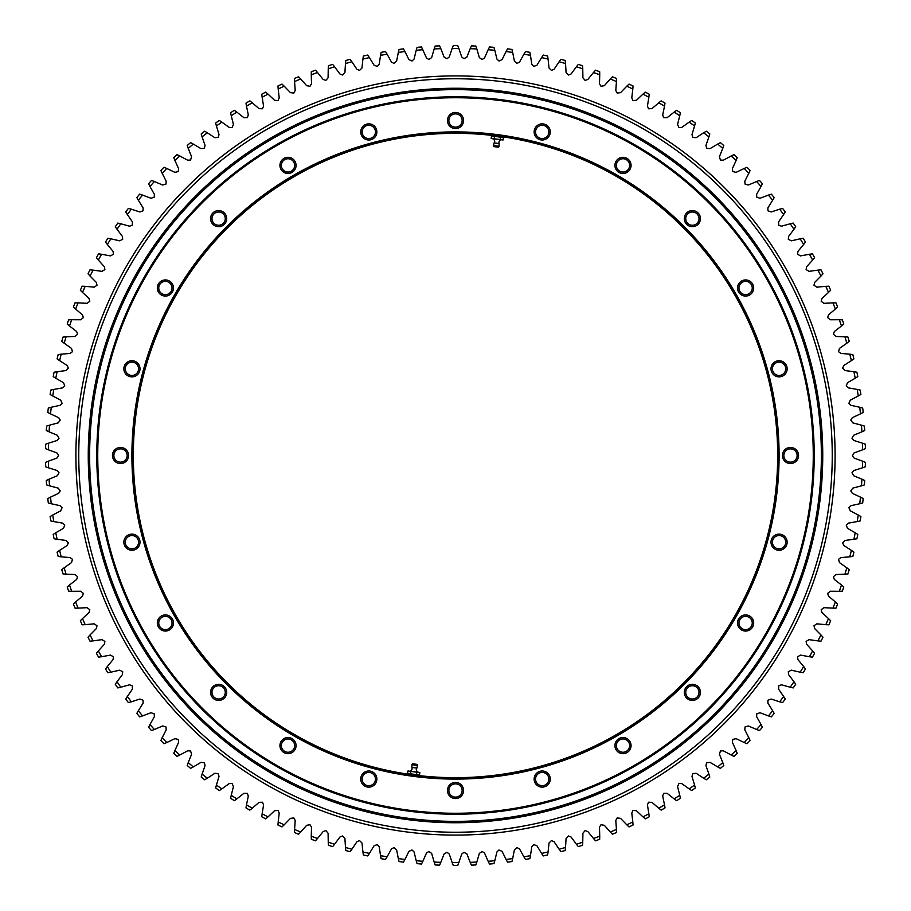 <?xml version="1.0" encoding="UTF-8"?>
<svg xmlns="http://www.w3.org/2000/svg" width="911" height="911" viewBox="0 0 911 911"><rect width="100%" height="100%" fill="white"/><g stroke="black" fill="none" stroke-linecap="round" stroke-linejoin="round"><path stroke-width="1.37" d="M448.861 120.514A6.639 6.639 0 0 0 455.5 127.153A6.639 6.639 0 0 0 462.139 120.514A6.639 6.639 0 0 0 455.5 113.875A6.639 6.639 0 0 0 448.861 120.514M535.554 131.924A6.639 6.639 0 0 0 542.204 138.574A6.639 6.639 0 0 0 548.843 131.924A6.639 6.639 0 0 0 542.204 125.285A6.639 6.639 0 0 0 535.554 131.924M616.348 165.392A6.639 6.639 0 0 0 622.999 172.031A6.639 6.639 0 0 0 629.638 165.392A6.639 6.639 0 0 0 622.999 158.753A6.639 6.639 0 0 0 616.348 165.392M685.732 218.629A6.639 6.639 0 0 0 692.371 225.268A6.639 6.639 0 0 0 699.01 218.629A6.639 6.639 0 0 0 692.371 211.99A6.639 6.639 0 0 0 685.732 218.629M738.969 288.001A6.639 6.639 0 0 0 745.608 294.652A6.639 6.639 0 0 0 752.247 288.001A6.639 6.639 0 0 0 745.608 281.362A6.639 6.639 0 0 0 738.969 288.001M772.426 368.796A6.639 6.639 0 0 0 779.076 375.446A6.639 6.639 0 0 0 785.715 368.796A6.639 6.639 0 0 0 779.076 362.157A6.639 6.639 0 0 0 772.426 368.796M783.847 455.5A6.639 6.639 0 0 0 790.486 462.139A6.639 6.639 0 0 0 797.125 455.5A6.639 6.639 0 0 0 790.486 448.861A6.639 6.639 0 0 0 783.847 455.5M772.426 542.204A6.639 6.639 0 0 0 779.076 548.843A6.639 6.639 0 0 0 785.715 542.204A6.639 6.639 0 0 0 779.076 535.554A6.639 6.639 0 0 0 772.426 542.204M738.969 622.999A6.639 6.639 0 0 0 745.608 629.638A6.639 6.639 0 0 0 752.247 622.999A6.639 6.639 0 0 0 745.608 616.348A6.639 6.639 0 0 0 738.969 622.999M685.732 692.371A6.639 6.639 0 0 0 692.371 699.01A6.639 6.639 0 0 0 699.01 692.371A6.639 6.639 0 0 0 692.371 685.732A6.639 6.639 0 0 0 685.732 692.371M616.348 745.608A6.639 6.639 0 0 0 622.999 752.247A6.639 6.639 0 0 0 629.638 745.608A6.639 6.639 0 0 0 622.999 738.969A6.639 6.639 0 0 0 616.348 745.608M535.554 779.076A6.639 6.639 0 0 0 542.204 785.715A6.639 6.639 0 0 0 548.843 779.076A6.639 6.639 0 0 0 542.204 772.426A6.639 6.639 0 0 0 535.554 779.076M448.861 790.486A6.639 6.639 0 0 0 455.5 797.125A6.639 6.639 0 0 0 462.139 790.486A6.639 6.639 0 0 0 455.5 783.847A6.639 6.639 0 0 0 448.861 790.486M362.157 779.076A6.639 6.639 0 0 0 368.796 785.715A6.639 6.639 0 0 0 375.446 779.076A6.639 6.639 0 0 0 368.796 772.426A6.639 6.639 0 0 0 362.157 779.076M281.362 745.608A6.639 6.639 0 0 0 288.001 752.247A6.639 6.639 0 0 0 294.652 745.608A6.639 6.639 0 0 0 288.001 738.969A6.639 6.639 0 0 0 281.362 745.608M211.99 692.371A6.639 6.639 0 0 0 218.629 699.01A6.639 6.639 0 0 0 225.268 692.371A6.639 6.639 0 0 0 218.629 685.732A6.639 6.639 0 0 0 211.99 692.371M158.753 622.999A6.639 6.639 0 0 0 165.392 629.638A6.639 6.639 0 0 0 172.031 622.999A6.639 6.639 0 0 0 165.392 616.348A6.639 6.639 0 0 0 158.753 622.999M125.285 542.204A6.639 6.639 0 0 0 131.924 548.843A6.639 6.639 0 0 0 138.574 542.204A6.639 6.639 0 0 0 131.924 535.554A6.639 6.639 0 0 0 125.285 542.204M113.875 455.5A6.639 6.639 0 0 0 120.514 462.139A6.639 6.639 0 0 0 127.153 455.5A6.639 6.639 0 0 0 120.514 448.861A6.639 6.639 0 0 0 113.875 455.5M125.285 368.796A6.639 6.639 0 0 0 131.924 375.446A6.639 6.639 0 0 0 138.574 368.796A6.639 6.639 0 0 0 131.924 362.157A6.639 6.639 0 0 0 125.285 368.796M158.753 288.001A6.639 6.639 0 0 0 165.392 294.652A6.639 6.639 0 0 0 172.031 288.001A6.639 6.639 0 0 0 165.392 281.362A6.639 6.639 0 0 0 158.753 288.001M211.99 218.629A6.639 6.639 0 0 0 218.629 225.268A6.639 6.639 0 0 0 225.268 218.629A6.639 6.639 0 0 0 218.629 211.99A6.639 6.639 0 0 0 211.99 218.629M281.362 165.392A6.639 6.639 0 0 0 288.001 172.031A6.639 6.639 0 0 0 294.652 165.392A6.639 6.639 0 0 0 288.001 158.753A6.639 6.639 0 0 0 281.362 165.392M362.157 131.924A6.639 6.639 0 0 0 368.796 138.574A6.639 6.639 0 0 0 375.446 131.924A6.639 6.639 0 0 0 368.796 125.285A6.639 6.639 0 0 0 362.157 131.924M550.267 131.924A8.062 8.062 0 0 1 542.204 139.998A8.062 8.062 0 0 1 534.131 131.924A8.062 8.062 0 0 1 542.204 123.862A8.062 8.062 0 0 1 550.267 131.924M631.061 165.392A8.062 8.062 0 0 1 622.999 173.454A8.062 8.062 0 0 1 614.925 165.392A8.062 8.062 0 0 1 622.999 157.33A8.062 8.062 0 0 1 631.061 165.392M700.434 218.629A8.062 8.062 0 0 1 692.371 226.691A8.062 8.062 0 0 1 684.309 218.629A8.062 8.062 0 0 1 692.371 210.566A8.062 8.062 0 0 1 700.434 218.629M753.67 288.001A8.062 8.062 0 0 1 745.608 296.075A8.062 8.062 0 0 1 737.546 288.001A8.062 8.062 0 0 1 745.608 279.939A8.062 8.062 0 0 1 753.67 288.001M787.138 368.796A8.062 8.062 0 0 1 779.076 376.869A8.062 8.062 0 0 1 771.002 368.796A8.062 8.062 0 0 1 779.076 360.733A8.062 8.062 0 0 1 787.138 368.796M787.138 542.204A8.062 8.062 0 0 1 779.076 550.267A8.062 8.062 0 0 1 771.002 542.204A8.062 8.062 0 0 1 779.076 534.131A8.062 8.062 0 0 1 787.138 542.204M753.67 622.999A8.062 8.062 0 0 1 745.608 631.061A8.062 8.062 0 0 1 737.546 622.999A8.062 8.062 0 0 1 745.608 614.925A8.062 8.062 0 0 1 753.67 622.999M700.434 692.371A8.062 8.062 0 0 1 692.371 700.434A8.062 8.062 0 0 1 684.309 692.371A8.062 8.062 0 0 1 692.371 684.309A8.062 8.062 0 0 1 700.434 692.371M631.061 745.608A8.062 8.062 0 0 1 622.999 753.67A8.062 8.062 0 0 1 614.925 745.608A8.062 8.062 0 0 1 622.999 737.546A8.062 8.062 0 0 1 631.061 745.608M550.267 779.076A8.062 8.062 0 0 1 542.204 787.138A8.062 8.062 0 0 1 534.131 779.076A8.062 8.062 0 0 1 542.204 771.002A8.062 8.062 0 0 1 550.267 779.076M463.562 790.486A8.062 8.062 0 0 1 455.5 798.548A8.062 8.062 0 0 1 447.438 790.486A8.062 8.062 0 0 1 455.5 782.424A8.062 8.062 0 0 1 463.562 790.486M376.869 779.076A8.062 8.062 0 0 1 368.796 787.138A8.062 8.062 0 0 1 360.733 779.076A8.062 8.062 0 0 1 368.796 771.002A8.062 8.062 0 0 1 376.869 779.076M296.075 745.608A8.062 8.062 0 0 1 288.001 753.67A8.062 8.062 0 0 1 279.939 745.608A8.062 8.062 0 0 1 288.001 737.546A8.062 8.062 0 0 1 296.075 745.608M226.691 692.371A8.062 8.062 0 0 1 218.629 700.434A8.062 8.062 0 0 1 210.566 692.371A8.062 8.062 0 0 1 218.629 684.309A8.062 8.062 0 0 1 226.691 692.371M173.454 622.999A8.062 8.062 0 0 1 165.392 631.061A8.062 8.062 0 0 1 157.33 622.999A8.062 8.062 0 0 1 165.392 614.925A8.062 8.062 0 0 1 173.454 622.999M139.998 542.204A8.062 8.062 0 0 1 131.924 550.267A8.062 8.062 0 0 1 123.862 542.204A8.062 8.062 0 0 1 131.924 534.131A8.062 8.062 0 0 1 139.998 542.204M128.576 455.5A8.062 8.062 0 0 1 120.514 463.562A8.062 8.062 0 0 1 112.452 455.5A8.062 8.062 0 0 1 120.514 447.438A8.062 8.062 0 0 1 128.576 455.5M139.998 368.796A8.062 8.062 0 0 1 131.924 376.869A8.062 8.062 0 0 1 123.862 368.796A8.062 8.062 0 0 1 131.924 360.733A8.062 8.062 0 0 1 139.998 368.796M173.454 288.001A8.062 8.062 0 0 1 165.392 296.075A8.062 8.062 0 0 1 157.33 288.001A8.062 8.062 0 0 1 165.392 279.939A8.062 8.062 0 0 1 173.454 288.001M226.691 218.629A8.062 8.062 0 0 1 218.629 226.691A8.062 8.062 0 0 1 210.566 218.629A8.062 8.062 0 0 1 218.629 210.566A8.062 8.062 0 0 1 226.691 218.629M296.075 165.392A8.062 8.062 0 0 1 288.001 173.454A8.062 8.062 0 0 1 279.939 165.392A8.062 8.062 0 0 1 288.001 157.33A8.062 8.062 0 0 1 296.075 165.392M376.869 131.924A8.062 8.062 0 0 1 368.796 139.998A8.062 8.062 0 0 1 360.733 131.924A8.062 8.062 0 0 1 368.796 123.862A8.062 8.062 0 0 1 376.869 131.924M798.548 455.5A8.062 8.062 0 0 1 790.486 463.562A8.062 8.062 0 0 1 782.424 455.5A8.062 8.062 0 0 1 790.486 447.438A8.062 8.062 0 0 1 798.548 455.5M463.562 120.514A8.062 8.062 0 0 1 455.5 128.576A8.062 8.062 0 0 1 447.438 120.514A8.062 8.062 0 0 1 455.5 112.452A8.062 8.062 0 0 1 463.562 120.514M779.099 455.5A323.599 323.599 0 0 1 455.5 779.099A323.599 323.599 0 0 1 131.901 455.5A323.599 323.599 0 0 1 455.5 131.901A323.599 323.599 0 0 1 779.099 455.5M132.847 455.5A322.653 322.653 0 0 0 455.5 778.153A322.653 322.653 0 0 0 778.153 455.5A322.653 322.653 0 0 0 455.5 132.847A322.653 322.653 0 0 0 132.847 455.5M813.261 455.5A357.761 357.761 0 0 0 455.5 97.739A357.761 357.761 0 0 0 97.739 455.5A357.761 357.761 0 0 0 455.5 813.261A357.761 357.761 0 0 0 813.261 455.5M96.794 455.5A358.706 358.706 0 0 1 455.5 96.794A358.706 358.706 0 0 1 814.206 455.5A358.706 358.706 0 0 1 455.5 814.206A358.706 358.706 0 0 1 96.794 455.5M133.325 455.5A322.175 322.175 0 0 0 455.5 777.675A322.175 322.175 0 0 0 777.675 455.5A322.175 322.175 0 0 0 455.5 133.325A322.175 322.175 0 0 0 133.325 455.5M832.244 455.5A376.744 376.744 0 0 0 455.5 78.756A376.744 376.744 0 0 0 78.756 455.5A376.744 376.744 0 0 0 455.5 832.244A376.744 376.744 0 0 0 832.244 455.5M835.091 455.5A379.591 379.591 0 0 0 455.5 75.909A379.591 379.591 0 0 0 75.909 455.5A379.591 379.591 0 0 0 455.5 835.091A379.591 379.591 0 0 0 835.091 455.5M416.202 50.287L417.056 47.349A409.961 409.961 0 0 1 421.486 46.962L422.841 49.706A407.115 407.115 0 0 0 416.202 50.287L414.084 59.033L412.011 61.026L408.914 59.602L404.917 51.54A407.115 407.115 0 0 0 398.323 52.428L396.581 61.253L393.973 63.44L391.445 62.05L387.107 54.182A407.115 407.115 0 0 0 380.547 55.355L379.204 64.248L377.313 66.412L374.102 65.273L369.422 57.598A407.115 407.115 0 0 0 362.92 59.056L361.974 68.006L359.56 70.409L356.918 69.259L351.897 61.789A407.115 407.115 0 0 0 345.474 63.542L344.916 72.516L342.616 75.032L339.94 73.996L334.588 66.765A407.115 407.115 0 0 0 328.245 68.792L328.085 77.788L325.899 80.396L323.177 79.473L317.506 72.493A407.115 407.115 0 0 0 311.266 74.804L311.505 83.789L310.025 86.26L306.665 85.702L300.698 78.972A407.115 407.115 0 0 0 294.56 81.557L295.21 90.519L293.843 93.059L290.461 92.649L284.198 86.181A407.115 407.115 0 0 0 278.185 89.039L279.221 97.967L277.969 100.563L274.564 100.301L268.028 94.118A407.115 407.115 0 0 0 262.14 97.238L263.575 106.12L262.436 108.762L259.031 108.648L252.233 102.772A407.115 407.115 0 0 0 246.482 106.143L248.304 114.945L247.291 117.644L243.886 117.678L236.826 112.11A407.115 407.115 0 0 0 231.235 115.731L233.444 124.443L232.02 127.54L229.151 127.369L221.851 122.12A407.115 407.115 0 0 0 216.431 125.98L219.016 134.589L218.241 137.367L214.859 137.709L207.332 132.778A407.115 407.115 0 0 0 202.083 136.878L205.055 145.373L204.406 148.174L201.035 148.664L193.303 144.075A407.115 407.115 0 0 0 188.235 148.402L191.583 156.749L190.581 160.006L187.712 160.222L179.786 155.975A407.115 407.115 0 0 0 174.923 160.518L178.624 168.717L178.226 171.564L174.912 172.35L166.804 168.467A407.115 407.115 0 0 0 162.147 173.227L166.212 181.243L165.939 184.102L162.659 185.035L154.392 181.517A407.115 407.115 0 0 0 149.951 186.47L154.369 194.305L154.21 197.186L150.987 198.256L142.56 195.102A407.115 407.115 0 0 0 138.347 200.249L143.107 207.879L143.084 210.76L139.907 211.978L131.355 209.2A407.115 407.115 0 0 0 127.369 214.529L132.459 221.942L132.197 225.336L129.442 226.179L120.776 223.776A407.115 407.115 0 0 0 117.029 229.287L122.45 236.461L122.678 239.331L119.614 240.823L110.846 238.807A407.115 407.115 0 0 0 107.35 244.478L113.078 251.413L113.442 254.26L110.447 255.889L101.599 254.271A407.115 407.115 0 0 0 98.354 260.079L104.389 266.752L104.879 269.588L101.964 271.353L93.047 270.111A407.115 407.115 0 0 0 90.064 276.067L96.384 282.467L96.999 285.28L94.163 287.17L85.201 286.327A407.115 407.115 0 0 0 82.491 292.408L89.084 298.523L89.813 301.302L87.069 303.317L78.084 302.873A407.115 407.115 0 0 0 75.636 309.068L82.502 314.887L83.356 317.632L80.692 319.761L71.696 319.715A407.115 407.115 0 0 0 69.532 326.013L76.638 331.524L77.617 334.235L75.055 336.478L66.07 336.831A407.115 407.115 0 0 0 64.18 343.219L71.525 348.401L72.459 351.68L70.17 353.422L61.208 354.174A407.115 407.115 0 0 0 59.602 360.631L67.163 365.493L68.382 368.101L66.025 370.561L57.108 371.711A407.115 407.115 0 0 0 55.787 378.236L63.565 382.757L64.783 385.934L62.654 387.87L53.795 389.418A407.115 407.115 0 0 0 52.758 396L60.73 400.168L62.085 403.288L60.046 405.315L51.255 407.251A407.115 407.115 0 0 0 50.526 413.867L58.668 417.682L60.217 420.108L58.213 422.863L49.524 425.175A407.115 407.115 0 0 0 49.08 431.825L57.393 435.276L59.01 438.259L57.154 440.469L48.579 443.167A407.115 407.115 0 0 0 48.431 449.829L56.881 452.904L58.634 455.181L56.881 458.096L48.431 461.171A407.115 407.115 0 0 0 48.579 467.833L57.154 470.531L59.01 472.741L57.393 475.724L49.08 479.175A407.115 407.115 0 0 0 49.524 485.825L58.213 488.137L60.217 490.892L58.668 493.318L50.526 497.133A407.115 407.115 0 0 0 51.255 503.749L60.046 505.685L62.085 507.712L60.73 510.832L52.758 515A407.115 407.115 0 0 0 53.795 521.582L62.654 523.13L64.783 525.066L63.565 528.243L55.787 532.764A407.115 407.115 0 0 0 57.108 539.289L66.025 540.439L68.382 542.899L67.163 545.507L59.602 550.369A407.115 407.115 0 0 0 61.208 556.826L70.17 557.578L72.459 559.32L71.525 562.599L64.18 567.781A407.115 407.115 0 0 0 66.07 574.169L75.055 574.522L77.617 576.765L76.638 579.476L69.532 584.987A407.115 407.115 0 0 0 71.696 591.285L80.692 591.239L83.356 593.368L82.502 596.113L75.636 601.932A407.115 407.115 0 0 0 78.084 608.127L87.069 607.683L89.813 609.698L89.084 612.477L82.491 618.592A407.115 407.115 0 0 0 85.201 624.673L94.163 623.83L96.999 625.72L96.384 628.533L90.064 634.933A407.115 407.115 0 0 0 93.047 640.888L101.964 639.647L104.879 641.412L104.389 644.248L98.354 650.921A407.115 407.115 0 0 0 101.599 656.729L110.447 655.111L113.442 656.74L113.078 659.587L107.35 666.522A407.115 407.115 0 0 0 110.846 672.193L119.614 670.177L122.678 671.669L122.45 674.539L117.029 681.713A407.115 407.115 0 0 0 120.776 687.224L129.442 684.821L132.197 685.664L132.459 689.058L127.369 696.471A407.115 407.115 0 0 0 131.355 701.8L139.907 699.022L143.084 700.24L143.107 703.121L138.347 710.751A407.115 407.115 0 0 0 142.56 715.898L150.987 712.744L154.21 713.814L154.369 716.695L149.951 724.53A407.115 407.115 0 0 0 154.392 729.483L162.659 725.965L165.939 726.898L166.212 729.757L162.147 737.773A407.115 407.115 0 0 0 166.804 742.533L174.912 738.65L178.226 739.436L178.624 742.283L174.923 750.482A407.115 407.115 0 0 0 179.786 755.025L187.712 750.778L190.581 750.994L191.583 754.251L188.235 762.598A407.115 407.115 0 0 0 193.303 766.925L201.035 762.336L204.406 762.826L205.055 765.627L202.083 774.122A407.115 407.115 0 0 0 207.332 778.222L214.859 773.291L218.241 773.633L219.016 776.411L216.431 785.02A407.115 407.115 0 0 0 221.851 788.88L229.151 783.631L232.02 783.46L233.444 786.557L231.235 795.269A407.115 407.115 0 0 0 236.826 798.89L243.886 793.322L247.291 793.356L248.304 796.055L246.482 804.857A407.115 407.115 0 0 0 252.233 808.228L259.031 802.352L262.436 802.238L263.575 804.88L262.14 813.762A407.115 407.115 0 0 0 268.028 816.882L274.564 810.699L277.969 810.437L279.221 813.033L278.185 821.961A407.115 407.115 0 0 0 284.198 824.819L290.461 818.351L293.843 817.941L295.21 820.481L294.56 829.443A407.115 407.115 0 0 0 300.698 832.028L306.665 825.298L310.025 824.74L311.505 827.211L311.266 836.196A407.115 407.115 0 0 0 317.506 838.507L323.177 831.527L325.899 830.604L328.085 833.212L328.245 842.208A407.115 407.115 0 0 0 334.588 844.235L339.94 837.004L342.616 835.968L344.916 838.484L345.474 847.458A407.115 407.115 0 0 0 351.897 849.211L356.918 841.741L359.56 840.591L361.974 842.994L362.92 851.944A407.115 407.115 0 0 0 369.422 853.402L374.102 845.727L377.313 844.588L379.204 846.752L380.547 855.645A407.115 407.115 0 0 0 387.107 856.818L391.445 848.95L393.973 847.56L396.581 849.747L398.323 858.572A407.115 407.115 0 0 0 404.917 859.46L408.914 851.398L412.011 849.974L414.084 851.967L416.202 860.713A407.115 407.115 0 0 0 422.841 861.294L426.473 853.072L428.865 851.466L431.655 853.413L434.171 862.045A407.115 407.115 0 0 0 440.822 862.341L444.078 853.96L447.039 852.275L449.282 854.074L452.175 862.592A407.115 407.115 0 0 0 458.825 862.592L461.718 854.074L463.961 852.275L466.922 853.96L470.178 862.341A407.115 407.115 0 0 0 476.829 862.045L479.345 853.413L482.135 851.466L484.527 853.072L488.159 861.294A407.115 407.115 0 0 0 494.798 860.713L496.916 851.967L498.989 849.974L502.086 851.398L506.083 859.46A407.115 407.115 0 0 0 512.677 858.572L514.419 849.747L517.027 847.56L519.555 848.95L523.893 856.818A407.115 407.115 0 0 0 530.453 855.645L531.796 846.752L533.687 844.588L536.898 845.727L541.578 853.402A407.115 407.115 0 0 0 548.08 851.944L549.026 842.994L551.44 840.591L554.082 841.741L559.103 849.211A407.115 407.115 0 0 0 565.526 847.458L566.084 838.484L568.384 835.968L571.06 837.004L576.412 844.235A407.115 407.115 0 0 0 582.755 842.208L582.915 833.212L585.101 830.604L587.823 831.527L593.494 838.507A407.115 407.115 0 0 0 599.734 836.196L599.495 827.211L600.975 824.74L604.335 825.298L610.302 832.028A407.115 407.115 0 0 0 616.44 829.443L615.79 820.481L617.157 817.941L620.539 818.351L626.802 824.819A407.115 407.115 0 0 0 632.815 821.961L631.778 813.033L633.031 810.437L636.436 810.699L642.972 816.882A407.115 407.115 0 0 0 648.86 813.762L647.425 804.88L648.564 802.238L651.969 802.352L658.767 808.228A407.115 407.115 0 0 0 664.518 804.857L662.696 796.055L663.709 793.356L667.114 793.322L674.174 798.89A407.115 407.115 0 0 0 679.765 795.269L677.556 786.557L678.98 783.46L681.849 783.631L689.149 788.88A407.115 407.115 0 0 0 694.569 785.02L691.984 776.411L692.759 773.633L696.141 773.291L703.668 778.222A407.115 407.115 0 0 0 708.917 774.122L705.945 765.627L706.594 762.826L709.965 762.336L717.697 766.925A407.115 407.115 0 0 0 722.765 762.598L719.417 754.251L720.419 750.994L723.288 750.778L731.214 755.025A407.115 407.115 0 0 0 736.077 750.482L732.376 742.283L732.774 739.436L736.088 738.65L744.196 742.533A407.115 407.115 0 0 0 748.853 737.773L744.788 729.757L745.061 726.898L748.341 725.965L756.608 729.483A407.115 407.115 0 0 0 761.049 724.53L756.631 716.695L756.79 713.814L760.013 712.744L768.44 715.898A407.115 407.115 0 0 0 772.653 710.751L767.893 703.121L767.916 700.24L771.093 699.022L779.645 701.8A407.115 407.115 0 0 0 783.631 696.471L778.541 689.058L778.803 685.664L781.558 684.821L790.224 687.224A407.115 407.115 0 0 0 793.971 681.713L788.55 674.539L788.322 671.669L791.386 670.177L800.154 672.193A407.115 407.115 0 0 0 803.65 666.522L797.922 659.587L797.558 656.74L800.553 655.111L809.401 656.729A407.115 407.115 0 0 0 812.646 650.921L806.611 644.248L806.121 641.412L809.036 639.647L817.953 640.888A407.115 407.115 0 0 0 820.936 634.933L814.616 628.533L814.001 625.72L816.837 623.83L825.799 624.673A407.115 407.115 0 0 0 828.509 618.592L821.916 612.477L821.187 609.698L823.931 607.683L832.916 608.127A407.115 407.115 0 0 0 835.364 601.932L828.498 596.113L827.643 593.368L830.308 591.239L839.304 591.285A407.115 407.115 0 0 0 841.468 584.987L834.362 579.476L833.383 576.765L835.945 574.522L844.93 574.169A407.115 407.115 0 0 0 846.82 567.781L839.475 562.599L838.541 559.32L840.83 557.578L849.792 556.826A407.115 407.115 0 0 0 851.398 550.369L843.837 545.507L842.618 542.899L844.975 540.439L853.892 539.289A407.115 407.115 0 0 0 855.213 532.764L847.435 528.243L846.217 525.066L848.346 523.13L857.205 521.582A407.115 407.115 0 0 0 858.242 515L850.27 510.832L848.915 507.712L850.954 505.685L859.745 503.749A407.115 407.115 0 0 0 860.474 497.133L852.332 493.318L850.783 490.892L852.787 488.137L861.476 485.825A407.115 407.115 0 0 0 861.92 479.175L853.607 475.724L851.99 472.741L853.846 470.531L862.421 467.833A407.115 407.115 0 0 0 862.569 461.171L854.119 458.096L852.366 455.819L854.119 452.904L862.569 449.829A407.115 407.115 0 0 0 862.421 443.167L853.846 440.469L851.99 438.259L853.607 435.276L861.92 431.825A407.115 407.115 0 0 0 861.476 425.175L852.787 422.863L850.783 420.108L852.332 417.682L860.474 413.867A407.115 407.115 0 0 0 859.745 407.251L850.954 405.315L848.915 403.288L850.27 400.168L858.242 396A407.115 407.115 0 0 0 857.205 389.418L848.346 387.87L846.217 385.934L847.435 382.757L855.213 378.236A407.115 407.115 0 0 0 853.892 371.711L844.975 370.561L842.618 368.101L843.837 365.493L851.398 360.631A407.115 407.115 0 0 0 849.792 354.174L840.83 353.422L838.541 351.68L839.475 348.401L846.82 343.219A407.115 407.115 0 0 0 844.93 336.831L835.945 336.478L833.383 334.235L834.362 331.524L841.468 326.013A407.115 407.115 0 0 0 839.304 319.715L830.308 319.761L827.643 317.632L828.498 314.887L835.364 309.068A407.115 407.115 0 0 0 832.916 302.873L823.931 303.317L821.187 301.302L821.916 298.523L828.509 292.408A407.115 407.115 0 0 0 825.799 286.327L816.837 287.17L814.001 285.28L814.616 282.467L820.936 276.067A407.115 407.115 0 0 0 817.953 270.111L809.036 271.353L806.121 269.588L806.611 266.752L812.646 260.079A407.115 407.115 0 0 0 809.401 254.271L800.553 255.889L797.558 254.26L797.922 251.413L803.65 244.478A407.115 407.115 0 0 0 800.154 238.807L791.386 240.823L788.322 239.331L788.55 236.461L793.971 229.287A407.115 407.115 0 0 0 790.224 223.776L781.558 226.179L778.803 225.336L778.541 221.942L783.631 214.529A407.115 407.115 0 0 0 779.645 209.2L771.093 211.978L767.916 210.76L767.893 207.879L772.653 200.249A407.115 407.115 0 0 0 768.44 195.102L760.013 198.256L756.79 197.186L756.631 194.305L761.049 186.47A407.115 407.115 0 0 0 756.608 181.517L748.341 185.035L745.061 184.102L744.788 181.243L748.853 173.227A407.115 407.115 0 0 0 744.196 168.467L736.088 172.35L732.774 171.564L732.376 168.717L736.077 160.518A407.115 407.115 0 0 0 731.214 155.975L723.288 160.222L720.419 160.006L719.417 156.749L722.765 148.402A407.115 407.115 0 0 0 717.697 144.075L709.965 148.664L706.594 148.174L705.945 145.373L708.917 136.878A407.115 407.115 0 0 0 703.668 132.778L696.141 137.709L692.759 137.367L691.984 134.589L694.569 125.98A407.115 407.115 0 0 0 689.149 122.12L681.849 127.369L678.98 127.54L677.556 124.443L679.765 115.731A407.115 407.115 0 0 0 674.174 112.11L667.114 117.678L663.709 117.644L662.696 114.945L664.518 106.143A407.115 407.115 0 0 0 658.767 102.772L651.969 108.648L648.564 108.762L647.425 106.12L648.86 97.238A407.115 407.115 0 0 0 642.972 94.118L636.436 100.301L633.031 100.563L631.778 97.967L632.815 89.039A407.115 407.115 0 0 0 626.802 86.181L620.539 92.649L617.157 93.059L615.79 90.519L616.44 81.557A407.115 407.115 0 0 0 610.302 78.972L604.335 85.702L600.975 86.26L599.495 83.789L599.734 74.804A407.115 407.115 0 0 0 593.494 72.493L587.823 79.473L585.101 80.396L582.915 77.788L582.755 68.792A407.115 407.115 0 0 0 576.412 66.765L571.06 73.996L568.384 75.032L566.084 72.516L565.526 63.542A407.115 407.115 0 0 0 559.103 61.789L554.082 69.259L551.44 70.409L549.026 68.006L548.08 59.056A407.115 407.115 0 0 0 541.578 57.598L536.898 65.273L533.687 66.412L531.796 64.248L530.453 55.355A407.115 407.115 0 0 0 523.893 54.182L519.555 62.05L517.027 63.44L514.419 61.253L512.677 52.428A407.115 407.115 0 0 0 506.083 51.54L502.086 59.602L498.989 61.026L496.916 59.033L494.798 50.287A407.115 407.115 0 0 0 488.159 49.706L484.527 57.928L482.135 59.534L479.345 57.587L476.829 48.955A407.115 407.115 0 0 0 470.178 48.659L466.922 57.04L463.961 58.725L461.718 56.926L458.825 48.408A407.115 407.115 0 0 0 452.175 48.408L449.282 56.926L447.039 58.725L444.078 57.04L440.822 48.659A407.115 407.115 0 0 0 434.171 48.955L431.655 57.587L428.865 59.534L426.473 57.928L421.486 46.962M434.171 48.955L435.139 46.051A409.961 409.961 0 0 1 439.592 45.857L440.822 48.659M398.323 52.428L399.041 49.456A409.961 409.961 0 0 1 403.448 48.864L403.744 49.399M404.917 51.54L403.448 48.864M380.547 55.355L381.128 52.348A409.961 409.961 0 0 1 385.512 51.563L387.107 54.182M363.273 56.641L363.375 56.038A409.961 409.961 0 0 1 367.714 55.059L369.422 57.598M363.375 56.038L362.92 59.056M345.474 63.542L345.793 60.502A409.961 409.961 0 0 1 350.086 59.329L351.897 61.789M328.245 68.792L328.427 65.74A409.961 409.961 0 0 1 332.663 64.385L334.588 66.765M311.266 74.804L311.311 71.741A409.961 409.961 0 0 1 315.479 70.193L317.506 72.493M294.56 81.557L294.481 78.494A409.961 409.961 0 0 1 298.58 76.763L300.698 78.972M278.003 86.602L277.957 85.987A409.961 409.961 0 0 1 281.977 84.074L282.421 84.495M284.198 86.181L281.977 84.085M277.957 85.987L278.185 89.039M262.14 97.238L261.787 94.197A409.961 409.961 0 0 1 265.716 92.113L266.183 92.512M268.028 94.118L265.716 92.125M246.482 106.143L245.993 103.125A409.961 409.961 0 0 1 249.83 100.87L252.233 102.772M231.235 115.731L230.608 112.736A409.961 409.961 0 0 1 234.343 110.311L236.826 112.11M215.816 123.611L215.668 123.019A409.961 409.961 0 0 1 219.289 120.434L221.851 122.12M215.668 123.019L216.431 125.98M202.083 136.878L201.206 133.951A409.961 409.961 0 0 1 204.702 131.207L207.332 132.778M188.235 148.402L187.222 145.509A409.961 409.961 0 0 1 190.604 142.617L193.303 144.075M174.001 158.252L173.773 157.683A409.961 409.961 0 0 1 177.019 154.642L179.786 155.975M173.773 157.683L174.923 160.518M162.147 173.227L160.883 170.437A409.961 409.961 0 0 1 163.991 167.26L166.804 168.467L163.991 167.26M149.951 186.47L148.561 183.749A409.961 409.961 0 0 1 151.522 180.435L154.392 181.517L151.522 180.435M138.347 200.249L136.844 197.596A409.961 409.961 0 0 1 139.656 194.145L140.237 194.339M142.56 195.102L139.656 194.145M127.369 214.529L125.741 211.944A409.961 409.961 0 0 1 128.405 208.38L128.998 208.539M131.355 209.2L128.405 208.38M115.287 226.759L117.029 229.287L115.287 226.759A409.961 409.961 0 0 1 117.792 223.081L120.776 223.776M107.35 244.478L105.505 242.041A409.961 409.961 0 0 1 107.84 238.249L110.846 238.807M98.354 260.079L96.407 257.722A409.961 409.961 0 0 1 98.57 253.839L101.599 254.271M88.413 274.257L88.014 273.801A409.961 409.961 0 0 1 90.007 269.827L90.61 269.884M93.047 270.111L90.007 269.827M88.014 273.801L90.064 276.067M82.491 292.408L80.327 290.233A409.961 409.961 0 0 1 82.149 286.179L85.201 286.327M75.636 309.068L73.392 306.996A409.961 409.961 0 0 1 75.021 302.851L78.084 302.873L75.021 302.862M69.532 326.013L67.198 324.043A409.961 409.961 0 0 1 68.644 319.841L71.696 319.715M64.18 343.219L61.766 341.352A409.961 409.961 0 0 1 63.018 337.081L66.07 336.831M59.602 360.631L57.097 358.877A409.961 409.961 0 0 1 58.167 354.561L61.208 354.174L58.167 354.561M55.787 378.236L53.214 376.596A409.961 409.961 0 0 1 54.091 372.235L57.108 371.711M50.64 394.77L50.116 394.463A409.961 409.961 0 0 1 50.8 390.067L51.403 389.931M53.795 389.418L50.8 390.067M50.116 394.463L52.758 396M48.351 412.74L47.816 412.455A409.961 409.961 0 0 1 48.306 408.037L51.255 407.251M47.816 412.455L50.526 413.867M46.86 430.789L46.313 430.527A409.961 409.961 0 0 1 46.598 426.086L49.524 425.175M46.313 430.527L49.08 431.825M48.431 449.829L45.607 448.656A409.961 409.961 0 0 1 45.698 444.204L48.579 443.167M48.579 467.833L45.698 466.796A409.961 409.961 0 0 1 45.596 462.344L48.431 461.171M49.524 485.825L46.598 484.914A409.961 409.961 0 0 1 46.302 480.473L49.08 479.175M51.255 503.749L48.306 502.963A409.961 409.961 0 0 1 47.805 498.545L50.526 497.133L47.816 498.545M53.795 521.582L50.8 520.933A409.961 409.961 0 0 1 50.116 516.537L50.64 516.23M52.758 515L50.116 516.537M57.108 539.289L54.091 538.765A409.961 409.961 0 0 1 53.214 534.404L55.787 532.764L53.214 534.404M58.167 556.439L61.208 556.826L58.167 556.439A409.961 409.961 0 0 1 57.097 552.123L59.602 550.369M63.018 573.919L66.07 574.169L63.018 573.919A409.961 409.961 0 0 1 61.754 569.66L64.18 567.781M69.259 591.193L68.644 591.159A409.961 409.961 0 0 1 67.198 586.957L69.532 584.987M68.644 591.159L71.696 591.285M78.084 608.127L75.021 608.138A409.961 409.961 0 0 1 73.392 604.004L75.636 601.932L73.392 604.004M85.201 624.673L82.149 624.821A409.961 409.961 0 0 1 80.327 620.767L80.76 620.323M82.491 618.592L80.327 620.767M93.047 640.888L90.007 641.173A409.961 409.961 0 0 1 88.003 637.199L90.064 634.933M99.185 657.082L98.57 657.161A409.961 409.961 0 0 1 96.407 653.278L98.354 650.921M98.57 657.161L101.599 656.729M110.846 672.193L107.84 672.751A409.961 409.961 0 0 1 105.505 668.97L107.35 666.522M120.776 687.224L117.792 687.919A409.961 409.961 0 0 1 115.287 684.241L117.029 681.713M131.355 701.8L128.405 702.62A409.961 409.961 0 0 1 125.741 699.067L127.369 696.471M140.237 716.661L139.656 716.855A409.961 409.961 0 0 1 136.832 713.404L138.347 710.751M139.656 716.855L142.56 715.898M152.103 730.36L151.522 730.565A409.961 409.961 0 0 1 148.561 727.251L149.951 724.53M151.522 730.565L154.392 729.483M163.991 743.74L166.804 742.533L163.991 743.74A409.961 409.961 0 0 1 160.883 740.563L162.147 737.773L160.883 740.563M179.786 755.025L177.03 756.358A409.961 409.961 0 0 1 173.773 753.317L174.001 752.748M174.923 750.482L173.773 753.317M193.303 766.925L190.604 768.383A409.961 409.961 0 0 1 187.222 765.491L188.235 762.598L187.222 765.491M207.332 778.222L204.702 779.793A409.961 409.961 0 0 1 201.194 777.049L202.083 774.122M219.813 790.236L219.289 790.566A409.961 409.961 0 0 1 215.668 787.981L216.431 785.02M219.289 790.566L221.851 788.88M236.826 798.89L234.343 800.689A409.961 409.961 0 0 1 230.608 798.264L231.235 795.269M249.83 810.13L252.233 808.228L249.83 810.13A409.961 409.961 0 0 1 245.993 807.875L246.482 804.857M266.183 818.488L265.716 818.875A409.961 409.961 0 0 1 261.787 816.803L262.14 813.762M265.716 818.875L268.028 816.882M282.421 826.505L281.977 826.915A409.961 409.961 0 0 1 277.957 825.013L278.185 821.961M281.977 826.915L284.198 824.819M300.698 832.028L298.58 834.237A409.961 409.961 0 0 1 294.481 832.506L294.56 829.443L294.481 832.506M317.506 838.507L315.479 840.807A409.961 409.961 0 0 1 311.311 839.259L311.266 836.196M332.663 846.615L334.588 844.235L332.663 846.615A409.961 409.961 0 0 1 328.427 845.26L328.245 842.208M351.897 849.211L350.086 851.671A409.961 409.961 0 0 1 345.793 850.498L345.474 847.458M367.714 855.941L369.422 853.402L367.714 855.941A409.961 409.961 0 0 1 363.375 854.973L362.92 851.944M387.107 856.818L385.512 859.437A409.961 409.961 0 0 1 381.128 858.652L380.547 855.645M403.744 861.601L403.448 862.136A409.961 409.961 0 0 1 399.041 861.544L398.323 858.572M403.448 862.136L404.917 859.46M421.759 863.491L421.486 864.038A409.961 409.961 0 0 1 417.056 863.651L416.202 860.713M421.486 864.038L422.841 861.294M440.822 862.341L439.592 865.143A409.961 409.961 0 0 1 435.139 864.949L434.171 862.045M458.825 862.592L457.721 865.45A409.961 409.961 0 0 1 453.279 865.45L452.175 862.592L453.279 865.45M476.829 862.045L475.861 864.949A409.961 409.961 0 0 1 471.408 865.143L470.178 862.341M493.944 863.651L494.798 860.713L493.944 863.651A409.961 409.961 0 0 1 489.514 864.038L488.159 861.294M511.959 861.544L512.677 858.572L511.959 861.544A409.961 409.961 0 0 1 507.552 862.136L506.083 859.46M530.453 855.645L529.872 858.652A409.961 409.961 0 0 1 525.488 859.437L523.893 856.818L525.488 859.437M547.625 854.962L548.08 851.944L547.625 854.962A409.961 409.961 0 0 1 543.286 855.941L542.945 855.44M541.578 853.402L543.286 855.941M565.526 847.458L565.207 850.498A409.961 409.961 0 0 1 560.914 851.671L559.103 849.211M582.755 842.208L582.573 845.26A409.961 409.961 0 0 1 578.337 846.615L576.412 844.235L578.337 846.615M599.734 836.196L599.689 839.259A409.961 409.961 0 0 1 595.521 840.807L593.494 838.507M616.508 831.891L616.519 832.506A409.961 409.961 0 0 1 612.42 834.237L611.998 833.793M610.302 832.028L612.42 834.237M616.519 832.506L616.44 829.443M633.043 825.013L632.815 821.961L633.043 825.013A409.961 409.961 0 0 1 629.023 826.926L626.802 824.819M649.213 816.803L648.86 813.762L649.213 816.803A409.961 409.961 0 0 1 645.284 818.887L644.817 818.488M642.972 816.882L645.284 818.875M664.518 804.857L665.007 807.875A409.961 409.961 0 0 1 661.17 810.13L660.68 809.754M658.767 808.228L661.17 810.13M679.765 795.269L680.392 798.264A409.961 409.961 0 0 1 676.657 800.689L674.174 798.89M694.569 785.02L695.332 787.981A409.961 409.961 0 0 1 691.711 790.566L689.149 788.88M708.917 774.122L709.794 777.049A409.961 409.961 0 0 1 706.298 779.793L705.763 779.474M703.668 778.222L706.298 779.793M722.765 762.598L723.778 765.491A409.961 409.961 0 0 1 720.396 768.383L717.697 766.925L720.396 768.383M736.999 752.748L737.227 753.317A409.961 409.961 0 0 1 733.981 756.358L731.214 755.025L733.97 756.358M737.227 753.317L736.077 750.482M749.867 740.005L750.117 740.563A409.961 409.961 0 0 1 747.009 743.74L746.451 743.501M744.196 742.533L747.009 743.74M750.117 740.563L748.853 737.773M762.439 727.251L761.049 724.53L762.439 727.251A409.961 409.961 0 0 1 759.478 730.565L758.897 730.36M756.608 729.483L759.478 730.565M772.653 710.751L774.156 713.404A409.961 409.961 0 0 1 771.344 716.855L770.763 716.661M768.44 715.898L771.344 716.855M783.631 696.471L785.259 699.056A409.961 409.961 0 0 1 782.595 702.62L782.002 702.461M779.645 701.8L782.595 702.62M793.971 681.713L795.713 684.241A409.961 409.961 0 0 1 793.208 687.919L790.224 687.224M803.65 666.522L805.495 668.959A409.961 409.961 0 0 1 803.16 672.751L802.557 672.637M800.154 672.193L803.16 672.751M814.593 653.278L812.646 650.921L814.593 653.278A409.961 409.961 0 0 1 812.43 657.161L809.401 656.729M822.587 636.743L822.986 637.199A409.961 409.961 0 0 1 820.993 641.173L817.953 640.888L820.993 641.173M822.986 637.199L820.936 634.933M828.509 618.592L830.673 620.767A409.961 409.961 0 0 1 828.851 624.821L825.799 624.673M835.364 601.932L837.608 604.004A409.961 409.961 0 0 1 835.979 608.149L832.916 608.127M841.468 584.987L843.802 586.957A409.961 409.961 0 0 1 842.356 591.159L839.304 591.285M846.82 567.781L849.234 569.648A409.961 409.961 0 0 1 847.982 573.919L844.93 574.169M851.398 550.369L853.903 552.123A409.961 409.961 0 0 1 852.833 556.439L849.792 556.826M855.213 532.764L857.786 534.404A409.961 409.961 0 0 1 856.909 538.765L853.892 539.289M860.36 516.23L860.884 516.537A409.961 409.961 0 0 1 860.2 520.933L857.205 521.582L860.2 520.933M860.884 516.537L858.242 515M862.649 498.26L863.184 498.545A409.961 409.961 0 0 1 862.694 502.963L859.745 503.749L862.694 502.963M863.184 498.545L860.474 497.133M861.92 479.175L864.687 480.473A409.961 409.961 0 0 1 864.402 484.914L861.476 485.825M862.569 461.171L865.393 462.344A409.961 409.961 0 0 1 865.302 466.796L862.421 467.833M862.421 443.167L865.302 444.204A409.961 409.961 0 0 1 865.404 448.656L862.569 449.829M861.476 425.175L864.402 426.086A409.961 409.961 0 0 1 864.698 430.527L864.14 430.789M861.92 431.825L864.687 430.527M862.102 407.866L862.694 408.037A409.961 409.961 0 0 1 863.195 412.455L860.474 413.867M862.694 408.037L859.745 407.251M859.597 389.931L860.2 390.067A409.961 409.961 0 0 1 860.884 394.463L858.242 396M860.2 390.067L857.205 389.418M853.892 371.711L856.909 372.235A409.961 409.961 0 0 1 857.786 376.596L855.213 378.236M849.792 354.174L852.833 354.561A409.961 409.961 0 0 1 853.903 358.877L853.402 359.23M851.398 360.631L853.903 358.877M847.367 337.024L847.982 337.081A409.961 409.961 0 0 1 849.246 341.34L846.82 343.219M847.982 337.081L844.93 336.831M839.304 319.715L842.356 319.841A409.961 409.961 0 0 1 843.802 324.043L841.468 326.013M832.916 302.873L835.979 302.862A409.961 409.961 0 0 1 837.608 306.996L835.364 309.068M825.799 286.327L828.851 286.179A409.961 409.961 0 0 1 830.673 290.233L828.509 292.408M820.993 269.827L817.953 270.111L820.993 269.827A409.961 409.961 0 0 1 822.997 273.801L820.936 276.067M809.401 254.271L812.43 253.839A409.961 409.961 0 0 1 814.593 257.722L812.646 260.079M800.154 238.807L803.16 238.249A409.961 409.961 0 0 1 805.495 242.03L803.65 244.478M790.224 223.776L793.208 223.081A409.961 409.961 0 0 1 795.713 226.759L793.971 229.287L795.713 226.759M779.645 209.2L782.595 208.38A409.961 409.961 0 0 1 785.259 211.933L783.631 214.529M768.44 195.102L771.344 194.145A409.961 409.961 0 0 1 774.168 197.596L772.653 200.249M756.608 181.517L759.478 180.435A409.961 409.961 0 0 1 762.439 183.749L761.049 186.47M747.009 167.26L744.196 168.467L747.009 167.26A409.961 409.961 0 0 1 750.117 170.437L749.867 170.995M748.853 173.227L750.117 170.437M731.214 155.975L733.97 154.642A409.961 409.961 0 0 1 737.227 157.683L736.077 160.518M717.697 144.075L720.396 142.617A409.961 409.961 0 0 1 723.778 145.509L723.573 146.09M722.765 148.402L723.778 145.509M703.668 132.778L706.298 131.207A409.961 409.961 0 0 1 709.806 133.951L708.917 136.878M691.711 120.434L689.149 122.12L691.711 120.434A409.961 409.961 0 0 1 695.332 123.019L694.569 125.98M674.174 112.11L676.657 110.311A409.961 409.961 0 0 1 680.392 112.736L680.266 113.34M679.765 115.731L680.392 112.736M660.68 101.246L661.17 100.87A409.961 409.961 0 0 1 665.007 103.125L664.518 106.143M661.17 100.87L658.767 102.772M642.972 94.118L645.284 92.125A409.961 409.961 0 0 1 649.213 94.197L649.144 94.812M648.86 97.238L649.213 94.197M629.023 84.085L626.802 86.181L629.023 84.085A409.961 409.961 0 0 1 633.043 85.987L632.815 89.039M611.998 77.207L612.42 76.763A409.961 409.961 0 0 1 616.519 78.494L616.44 81.557M612.42 76.763L610.302 78.972M593.494 72.493L595.521 70.193A409.961 409.961 0 0 1 599.689 71.741L599.734 74.804M576.412 66.765L578.337 64.385A409.961 409.961 0 0 1 582.573 65.74L582.755 68.792M559.103 61.789L560.914 59.329A409.961 409.961 0 0 1 565.207 60.502L565.526 63.542M542.945 55.56L543.286 55.059A409.961 409.961 0 0 1 547.625 56.026L548.08 59.056M543.286 55.059L541.578 57.598M523.893 54.182L525.488 51.563A409.961 409.961 0 0 1 529.872 52.348L530.453 55.355M506.083 51.54L507.552 48.864A409.961 409.961 0 0 1 511.959 49.456L512.677 52.428L511.959 49.456M488.159 49.706L489.514 46.962A409.961 409.961 0 0 1 493.944 47.349L494.798 50.287M470.178 48.659L471.408 45.857A409.961 409.961 0 0 1 475.861 46.051L476.829 48.955L475.861 46.051M452.175 48.408L453.279 45.55A409.961 409.961 0 0 1 457.721 45.55L458.825 48.408M89.631 455.5A365.869 365.869 0 0 1 455.5 89.631A365.869 365.869 0 0 1 821.369 455.5A365.869 365.869 0 0 1 455.5 821.369A365.869 365.869 0 0 1 89.631 455.5M88.253 455.5A367.247 367.247 0 0 1 455.5 88.253A367.247 367.247 0 0 1 822.747 455.5A367.247 367.247 0 0 1 455.5 822.747A367.247 367.247 0 0 1 88.253 455.5M500.412 139.804L498.875 142.014L499.091 143.562L496.609 143.243L494.126 142.913L494.741 141.467L493.83 138.939M492.84 135.5L500.446 137.162L500.139 139.554L492.635 138.779L491.177 138.37L491.484 135.978L503.441 137.55L503.123 139.941L500.139 139.554M499.069 146.295L498.476 147.206L493.773 146.591L493.443 145.555L499.069 146.295L499.091 143.562M494.479 136.377L494.161 138.768M500.446 137.162L502.257 136.73M501.972 137.14L503.145 137.436M502.815 139.975L491.177 138.37M491.484 135.978L493.01 135.955M410.588 771.196L412.125 768.986L411.909 767.438L414.391 767.757L416.874 768.087L416.259 769.533L417.17 772.061M418.16 775.5L410.554 773.838L410.861 771.446L418.365 772.221L419.823 772.63L419.515 775.022L407.559 773.45L407.877 771.059L410.861 771.446M411.931 764.705L412.524 763.794L417.227 764.409L417.557 765.445L411.931 764.705L411.909 767.438M416.521 774.623L416.839 772.232M410.554 773.838L408.743 774.27M409.028 773.86L407.855 773.564M408.185 771.025L419.823 772.63M419.515 775.022L417.99 775.045M494.126 142.913L493.443 145.555M416.874 768.087L417.557 765.445"/></g></svg>
